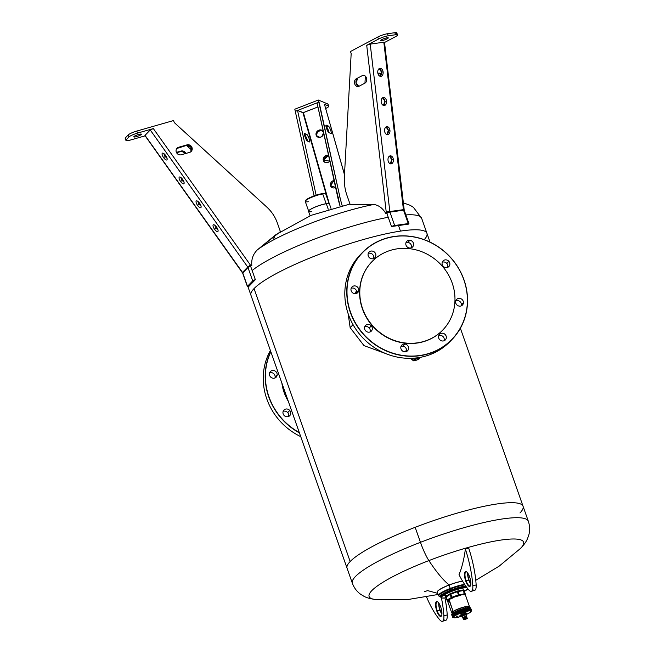 <?xml version="1.0" encoding="UTF-8"?>
<svg xmlns="http://www.w3.org/2000/svg" width="654" height="654" viewBox="0 0 654 654"><rect width="100%" height="100%" fill="white"/><g stroke="black" fill="none" stroke-linecap="round" stroke-linejoin="round"><path stroke-width="0.98" d="M254.046 288.594L350.16 561.516A93.285 16.195 160.6 0 0 347.078 568.22A93.285 16.195 -19.4 0 1 350.16 561.516L254.046 288.594A93.285 16.195 -19.4 0 1 400.461 231.107A93.285 16.195 -19.4 0 1 426.939 233.331A93.285 16.195 160.6 0 0 400.461 231.107A93.285 16.195 160.6 0 0 254.046 288.594A93.285 16.195 160.6 0 0 250.964 295.306A93.285 16.195 -19.4 0 1 254.046 288.594M519.971 512.957A93.285 16.195 160.6 0 0 523.053 506.253A93.285 16.195 160.6 0 0 415.159 527.312A93.285 16.195 160.6 0 0 350.16 561.516A93.285 16.195 -19.4 0 1 415.159 527.312A93.285 16.195 -19.4 0 1 523.053 506.253L528.342 521.263A93.285 16.195 160.6 0 0 420.448 542.321L415.159 527.312L420.448 542.321A93.285 16.195 160.6 0 0 352.359 583.237A93.285 16.195 -19.4 0 1 420.448 542.321A20.511 3.352 68.9 0 0 428.885 560.601A81.889 14.216 160.6 0 0 375.837 599.505A81.889 14.216 -19.4 0 1 428.885 560.601A184.256 30.1 68.9 0 0 449.192 584.946A184.256 30.1 -111.1 0 1 428.885 560.601A81.889 14.216 -19.4 0 1 503.081 539.779A81.889 14.216 -19.4 0 1 520.241 548.657A81.889 14.216 160.6 0 0 503.081 539.779A81.889 14.216 160.6 0 0 428.885 560.601A20.511 3.352 -111.1 0 1 420.448 542.321A93.285 16.195 -19.4 0 1 528.342 521.263C529.895 526.004 530.051 530.607 528.792 535.054L527.5 538.683C526.65 540.605 525.187 543.662 520.241 548.657L499.182 566.127L475.769 580.294M350.152 327.67L363.992 345.631L385.688 353.561L363.992 345.631L350.152 327.67L353.046 324.67L350.152 327.67L348.157 313.74L350.152 327.67M403.902 351.656L406.535 350.667L403.902 351.656M356.528 290.997L354.664 293.662L356.528 290.997M472.597 589.467A11.02 3.548 -106 0 0 476.153 584.921A55.091 17.756 -106 0 0 468.722 548.134L465.378 549.09C464.029 559.244 461.904 567.77 459.018 574.678C461.904 567.77 464.029 559.244 465.378 549.09A55.091 17.756 74 0 1 472.809 585.878L476.153 584.921A11.02 3.548 74 0 1 474.657 590.349L471.313 591.306A11.02 3.548 -106 0 0 472.809 585.878A11.02 3.548 74 0 1 468.844 589.99A11.02 3.548 -106 0 0 471.313 591.306M461.381 304.846A4.038 3.76 -136 0 1 461.176 305.892A4.038 3.76 44 0 0 455.83 300.734A4.038 3.76 -136 0 1 461.381 304.846L463.433 302.72A4.038 3.76 44 0 0 459.713 298.379A4.038 3.76 44 0 0 455.625 301.788A4.038 3.76 44 0 0 459.345 306.121A4.038 3.76 44 0 0 463.433 302.72L461.381 304.846M446.805 263.464A4.038 3.76 -136 0 1 447.614 267.38A4.038 3.76 44 0 0 442.267 262.221A4.038 3.76 -136 0 1 446.805 263.464L448.857 261.33A4.038 3.76 44 0 0 443.338 260.676A4.038 3.76 44 0 0 443.077 266.145A4.038 3.76 44 0 0 448.595 266.807A4.038 3.76 44 0 0 448.857 261.33L446.805 263.464M407.826 242.397A4.038 3.76 -136 0 1 411.341 247.776A4.038 3.76 44 0 0 405.995 242.626A4.038 3.76 -136 0 1 407.826 242.397L409.878 240.271A4.038 3.76 44 0 0 405.791 243.672A4.038 3.76 44 0 0 409.51 248.005A4.038 3.76 44 0 0 413.598 244.604A4.038 3.76 44 0 0 409.878 240.271L407.826 242.397M368.259 253.417A4.038 3.76 -136 0 1 373.606 258.575A4.038 3.76 44 0 0 368.259 253.417M351.165 288.275A4.038 3.76 -136 0 1 356.512 293.433A4.038 3.76 44 0 0 356.716 292.387L358.768 290.253A4.038 3.76 44 0 0 355.048 285.921A4.038 3.76 44 0 0 350.961 289.33A4.038 3.76 44 0 0 354.681 293.662A4.038 3.76 44 0 0 358.768 290.253A4.038 3.76 -136 0 1 353.381 293.278A4.038 3.76 -136 0 1 351.958 286.983A4.038 3.76 -136 0 1 358.768 290.253L356.716 292.387A4.038 3.76 44 0 0 351.165 288.275M364.728 326.787A4.038 3.76 -136 0 1 370.074 331.946A4.038 3.76 44 0 0 364.728 326.787M401 346.391A4.038 3.76 -136 0 1 406.347 351.55A4.038 3.76 44 0 0 401 346.391M438.736 335.6A4.038 3.76 -136 0 1 444.082 340.759A4.038 3.76 44 0 0 438.736 335.6M361.245 253.752A62.432 58.1 44 0 0 356.528 330.188A62.432 58.1 44 0 0 431.583 354.027A62.432 58.1 44 0 0 451.096 340.415M452.086 339.418L450.124 341.445A62.432 58.1 -136 0 1 431.583 354.027A62.432 58.1 -136 0 1 356.97 330.801A62.432 58.1 -136 0 1 360.256 254.758L362.218 252.722A62.432 58.1 44 0 0 358.923 328.774A62.432 58.1 44 0 0 433.545 351.991L431.583 354.027L433.545 351.991A62.432 58.1 44 0 0 452.086 339.418A62.432 58.1 44 0 0 455.372 263.366A62.432 58.1 44 0 0 380.759 240.149A62.432 58.1 44 0 0 362.218 252.722M433.545 351.991L433.512 351.778A62.253 57.928 44 0 0 461.348 273.724A62.253 57.928 44 0 0 380.881 240.263L380.759 240.149A62.432 58.1 -136 0 1 461.462 273.699A62.432 58.1 -136 0 1 433.545 351.991A62.432 58.1 -136 0 1 352.841 318.441A62.432 58.1 -136 0 1 380.759 240.149L380.881 240.263A62.253 57.928 44 0 0 353.046 318.326A62.253 57.928 44 0 0 433.512 351.778L433.545 351.991M380.881 240.263A62.253 57.928 -136 0 1 461.348 273.724A62.253 57.928 -136 0 1 433.512 351.778A62.253 57.928 -136 0 1 353.046 318.326A62.253 57.928 -136 0 1 380.881 240.263M428.002 340.105A49.214 45.796 44 0 0 442.709 330.09A49.214 45.796 -136 0 1 442.619 330.188A49.214 45.796 -136 0 1 428.002 340.105L428.19 339.908A49.214 45.796 -136 0 1 364.572 313.462A49.214 45.796 -136 0 1 386.579 251.749A49.214 45.796 -136 0 1 450.197 278.195A49.214 45.796 -136 0 1 428.19 339.908A49.214 45.796 44 0 0 442.807 329.992A49.214 45.796 44 0 0 445.399 270.053A49.214 45.796 44 0 0 386.579 251.749A49.214 45.796 44 0 0 371.962 261.665A49.214 45.796 44 0 0 369.371 321.604A49.214 45.796 44 0 0 428.19 339.908L428.002 340.105A49.214 45.796 -136 0 1 369.183 321.801A49.214 45.796 -136 0 1 371.774 261.853A49.214 45.796 -136 0 1 371.873 261.755A49.214 45.796 44 0 0 369.142 321.743A49.214 45.796 44 0 0 428.002 340.105M374.587 257.995A4.038 3.76 44 0 0 374.848 252.518A4.038 3.76 44 0 0 369.33 251.864A4.038 3.76 44 0 0 369.069 257.333A4.038 3.76 44 0 0 374.587 257.995A4.038 3.76 -136 0 1 369.052 252.125A4.038 3.76 -136 0 1 369.33 251.864L368.799 252.411L369.33 251.864A4.038 3.76 -136 0 1 374.865 257.733A4.038 3.76 -136 0 1 374.587 257.995M371.317 325.896A4.038 3.76 44 0 0 365.799 325.242A4.038 3.76 44 0 0 365.537 330.711A4.038 3.76 44 0 0 371.055 331.365A4.038 3.76 44 0 0 371.317 325.896L369.265 328.022L371.317 325.896A4.038 3.76 -136 0 1 371.333 331.112A4.038 3.76 -136 0 1 365.537 330.711A4.038 3.76 -136 0 1 365.521 325.496A4.038 3.76 -136 0 1 371.317 325.896M404.883 344.037A4.038 3.76 44 0 0 400.796 347.446A4.038 3.76 44 0 0 404.515 351.778A4.038 3.76 44 0 0 408.603 348.369A4.038 3.76 44 0 0 404.883 344.037L402.831 346.162L404.883 344.037A4.038 3.76 -136 0 1 407.606 350.707A4.038 3.76 -136 0 1 401.098 349.146A4.038 3.76 -136 0 1 404.883 344.037M439.807 334.047A4.038 3.76 44 0 0 439.545 339.524A4.038 3.76 44 0 0 445.063 340.178A4.038 3.76 44 0 0 445.325 334.709A4.038 3.76 44 0 0 439.807 334.047L439.284 334.603L439.807 334.047A4.038 3.76 -136 0 1 445.341 339.916A4.038 3.76 -136 0 1 439.684 339.671A4.038 3.76 -136 0 1 439.807 334.047M409.51 248.005A4.038 3.76 -136 0 1 406.788 241.334A4.038 3.76 -136 0 1 413.303 242.896A4.038 3.76 -136 0 1 409.51 248.005M443.077 266.145A4.038 3.76 -136 0 1 443.06 260.938A4.038 3.76 -136 0 1 448.857 261.33A4.038 3.76 -136 0 1 448.873 266.546A4.038 3.76 -136 0 1 443.077 266.145M455.625 301.788A4.038 3.76 -136 0 1 461.013 298.764A4.038 3.76 -136 0 1 462.435 305.058A4.038 3.76 -136 0 1 455.625 301.788M288.283 401.27A45.6 42.436 -136 0 1 281.882 383.097A45.6 42.436 44 0 0 288.283 401.27M299.311 432.58A62.253 57.928 -136 0 1 270.854 351.787A62.253 57.928 44 0 0 299.311 432.58M283.959 415.282A4.038 3.76 44 0 0 289.477 415.936A4.038 3.76 44 0 0 289.747 410.467A4.038 3.76 44 0 0 284.22 409.805A4.038 3.76 44 0 0 283.959 415.282A4.038 3.76 -136 0 1 283.942 410.066A4.038 3.76 -136 0 1 289.747 410.467L287.686 412.592A4.038 3.76 -136 0 1 288.496 416.516A4.038 3.76 44 0 0 283.149 411.358A4.038 3.76 -136 0 1 287.686 412.592L289.747 410.467A4.038 3.76 -136 0 1 289.763 415.674A4.038 3.76 -136 0 1 283.959 415.282M269.391 373.892A4.038 3.76 44 0 0 273.102 378.233A4.038 3.76 44 0 0 277.19 374.824A4.038 3.76 44 0 0 273.478 370.491A4.038 3.76 44 0 0 269.391 373.892A4.038 3.76 -136 0 1 274.77 370.867A4.038 3.76 -136 0 1 277.19 374.824L275.138 376.949A4.038 3.76 -136 0 1 274.933 378.004A4.038 3.76 44 0 0 269.587 372.845A4.038 3.76 -136 0 1 275.138 376.949L277.19 374.824A4.038 3.76 -136 0 1 271.802 377.849A4.038 3.76 -136 0 1 269.391 373.892M299.426 432.915A62.432 58.1 -136 0 1 270.764 351.517A62.432 58.1 44 0 0 299.426 432.915M300.734 436.627A62.432 58.1 -136 0 1 270.396 350.479A62.432 58.1 44 0 0 300.734 436.627M252.133 270.527A93.285 16.195 -19.4 0 1 388.239 217.275A93.285 16.195 160.6 0 0 252.133 270.527M398.507 225.54L400.461 231.107L398.507 225.54M405.872 214.904A93.285 16.195 -19.4 0 1 421.658 218.322A93.285 16.195 160.6 0 0 405.872 214.904M424.209 239.666A93.285 16.195 160.6 0 0 426.939 233.331L430.038 242.119M403.747 210.735A2.567 0.45 160.6 0 0 404.237 210.253A2.567 0.45 160.6 0 0 403.551 210.187A1.839 1.365 81.9 0 1 403.428 209.664L386.228 212.019L366.714 45.322L378.445 39.101A7.349 1.275 -19.4 0 1 388.263 35.782L395.547 34.744L394.828 32.7L387.544 33.73L394.828 32.7L395.547 34.744L388.263 35.782L387.544 33.73A7.349 1.275 160.6 0 0 377.726 37.049A7.349 1.275 -19.4 0 1 387.544 33.73L388.263 35.782A7.349 1.275 160.6 0 0 378.445 39.101L377.726 37.049L350.454 51.527L351.173 53.571L344.364 176.833A36.73 27.337 -98.1 0 0 347.053 195.652L350.143 204.424L373.761 204.465A81.889 14.216 160.6 0 0 257.316 249.902L275.849 234.712L311.239 215.289L350.004 204.04M247.384 286.501L242.667 273.11A2.567 0.45 -19.4 0 1 242.757 272.931A2.567 0.45 160.6 0 0 242.667 273.11L144.943 135.574L242.511 272.448A1.839 1.709 -136 0 1 242.757 272.931L247.474 286.321L242.757 272.931L247.98 267.511L242.757 272.931A1.839 1.709 44 0 0 242.511 272.448L247.735 267.036L242.511 272.448L145.016 135.378L150.24 129.958L247.735 267.036A1.839 1.709 -136 0 1 247.98 267.511L252.697 280.901L247.474 286.321A2.567 0.45 160.6 0 0 247.384 286.501A2.567 0.45 160.6 0 0 248.831 286.419L255.346 279.659L250.637 266.268A2.567 0.45 160.6 0 0 247.98 267.511A1.839 1.709 44 0 0 247.735 267.036L250.384 265.017L247.735 267.036L150.24 129.958L153.338 128.585L250.384 265.017A4.406 4.104 -136 0 1 250.874 265.908L251.823 265.638C251.21 259.401 253.041 254.153 257.316 249.902A81.889 14.216 -19.4 0 1 373.761 204.465C378.625 205.152 382.615 208.127 385.729 213.392L387.381 213.081L385.729 213.392L386.432 213.016A4.406 3.278 81.9 0 1 386.228 212.019L389.833 211.585L370.229 44.12L383.824 42.191L403.428 209.664L383.824 42.191L370.229 44.12L389.833 211.585L403.428 209.664A1.839 1.365 -98.1 0 0 403.551 210.187L389.947 212.117A1.839 1.365 81.9 0 1 389.833 211.585A1.839 1.365 -98.1 0 0 389.947 212.117L403.551 210.187L408.268 223.578L394.664 225.507L389.947 212.117A2.567 0.45 160.6 0 0 386.784 213.139L391.501 226.537L408.464 224.134L391.501 226.537L386.784 213.139A2.567 0.45 -19.4 0 1 389.947 212.117L394.664 225.507A2.567 0.45 160.6 0 0 391.501 226.537A2.567 0.45 -19.4 0 1 394.664 225.507L408.268 223.578A2.567 0.45 -19.4 0 1 408.464 224.134A2.567 0.45 160.6 0 0 408.954 223.643A2.567 0.45 160.6 0 0 408.268 223.578L403.551 210.187A2.567 0.45 -19.4 0 1 404.237 210.253L384.495 42.281M310.11 215.763L308.565 211.348A11.069 1.921 -19.4 0 1 314.648 207.31A11.069 1.921 -19.4 0 1 326.305 203.729L328.243 209.215L326.305 203.729A11.069 1.921 -19.4 0 1 329.452 203.999L331.006 208.405M328.578 203.59L328.758 203.615A11.069 1.921 160.6 0 0 326.305 203.729L326.166 203.705A10.905 1.897 -19.4 0 1 328.578 203.59A10.905 1.897 -19.4 0 1 328.668 203.607A10.905 1.897 160.6 0 0 326.166 203.705L322.733 193.952A10.905 1.897 -19.4 0 1 325.831 194.213L329.264 203.958M308.688 211.209L305.255 201.457A10.905 1.897 -19.4 0 1 311.247 197.475A10.905 1.897 -19.4 0 1 322.733 193.952L326.166 203.705A10.905 1.897 160.6 0 0 316.062 206.656A10.905 1.897 160.6 0 0 308.925 210.555A10.905 1.897 -19.4 0 1 308.982 210.49A10.905 1.897 -19.4 0 1 326.166 203.705L326.305 203.729A11.069 1.921 160.6 0 0 308.868 210.621A11.069 1.921 160.6 0 0 311.705 211.618M305.304 201.08L305.622 200.443A10.39 1.807 -19.4 0 1 312.089 196.666A10.39 1.807 -19.4 0 1 322.218 193.649L322.733 193.952A10.905 1.897 160.6 0 0 312.089 197.116A10.905 1.897 160.6 0 0 305.304 201.08A10.905 1.897 160.6 0 0 308.345 201.718M325.136 193.837A10.39 1.807 160.6 0 0 322.218 193.649A10.39 1.807 160.6 0 0 311.451 196.936A10.39 1.807 160.6 0 0 305.557 200.729M325.553 193.952A10.905 1.897 160.6 0 0 322.733 193.952L322.218 193.649A10.39 1.807 -19.4 0 1 324.907 193.658L325.553 193.952M469.637 576.975A7.709 2.485 74 0 1 470.488 585.747A7.709 2.485 74 0 1 465.722 581.038L466.147 580.842A7.349 2.371 -106 0 0 470.586 585.518A7.349 2.371 74 0 1 470.038 585.976A7.349 2.371 74 0 1 466.147 580.842L465.722 581.038A7.709 2.485 74 0 1 464.52 573.795A7.709 2.485 74 0 1 466.498 571.8A7.709 2.485 74 0 1 469.637 576.975A7.709 2.485 -106 0 0 465.158 571.841A7.709 2.485 -106 0 0 465.722 581.038A7.709 2.485 -106 0 0 470.201 586.172A7.709 2.485 -106 0 0 469.637 576.975M466.703 571.939A7.349 2.371 -106 0 0 466.147 580.842A7.349 2.371 74 0 1 466 571.849A7.349 2.371 74 0 1 466.703 571.939M467.692 573.018A7.349 2.371 -106 0 0 468.82 580.082L466.147 580.842L468.82 580.082A7.349 2.371 -106 0 0 470.855 584.079A7.349 2.371 74 0 1 468.82 580.082L469.065 580.082A7.709 2.485 -106 0 0 470.872 583.826A7.709 2.485 74 0 1 469.065 580.082L468.82 580.082A7.349 2.371 74 0 1 467.692 573.018M467.839 573.231A7.709 2.485 -106 0 0 469.065 580.082A7.709 2.485 74 0 1 467.839 573.231M468.844 589.99A55.091 17.756 74 0 1 459.018 574.678A55.091 17.756 -106 0 0 468.844 589.99M465.378 549.09L468.722 548.134A55.091 17.756 74 0 1 476.153 584.921L472.809 585.878A55.091 17.756 -106 0 0 465.378 549.09M189.644 152.374L181.289 154.761A4.038 3.76 -136 0 1 177.054 148.205A4.038 3.76 -136 0 1 178.64 147.256L187.003 144.869A4.038 3.76 -136 0 1 191.23 151.426A4.038 3.76 -136 0 1 189.644 152.374A4.038 3.76 44 0 0 191.998 147.567A4.038 3.76 44 0 0 187.003 144.869L178.64 147.256A4.038 3.76 44 0 0 176.286 152.063A4.038 3.76 44 0 0 181.289 154.761L189.644 152.374M190.935 151.695A4.038 3.76 44 0 0 186.439 145.45L178.084 147.837A4.038 3.76 44 0 0 176.793 148.507L186.439 145.45L190.886 147.085L190.935 151.695M279.781 232.08L280.394 231.639L277.304 222.867A36.73 34.18 44 0 0 266.816 207.089L174.291 122.592L173.572 120.54L136.8 131.062L137.52 133.105L153.338 128.585L150.24 129.958L145.016 135.378M163.582 157.614A4.038 1.447 -123.8 0 0 166.95 159.829A4.038 1.447 -123.8 0 0 165.634 155.48A4.038 1.447 -123.8 0 0 162.274 153.265A4.038 1.447 -123.8 0 0 163.582 157.614A4.038 1.447 56.2 0 1 162.364 153.191A4.038 1.447 56.2 0 1 165.634 155.48A4.038 1.447 56.2 0 1 166.86 159.903A4.038 1.447 56.2 0 1 163.582 157.614L165.29 156.47L163.884 153.608A4.038 1.447 -123.8 0 0 165.29 156.47L163.582 157.614M180.569 181.493A4.038 1.447 -123.8 0 0 183.929 183.709A4.038 1.447 -123.8 0 0 182.621 179.368A4.038 1.447 -123.8 0 0 179.261 177.144A4.038 1.447 -123.8 0 0 180.569 181.493A4.038 1.447 56.2 0 1 179.343 177.071A4.038 1.447 56.2 0 1 182.621 179.368A4.038 1.447 56.2 0 1 183.848 183.782A4.038 1.447 56.2 0 1 180.569 181.493L182.278 180.349L180.864 177.487A4.038 1.447 -123.8 0 0 182.278 180.349L180.569 181.493M197.557 205.372A4.038 1.447 -123.8 0 0 200.917 207.596A4.038 1.447 -123.8 0 0 199.609 203.247A4.038 1.447 -123.8 0 0 196.249 201.023A4.038 1.447 -123.8 0 0 197.557 205.372A4.038 1.447 56.2 0 1 196.331 200.95A4.038 1.447 56.2 0 1 199.609 203.247A4.038 1.447 56.2 0 1 200.827 207.661A4.038 1.447 56.2 0 1 197.557 205.372L199.266 204.228L197.851 201.375A4.038 1.447 -123.8 0 0 199.266 204.228L197.557 205.372M214.537 229.252A4.038 1.447 -123.8 0 0 217.905 231.475A4.038 1.447 -123.8 0 0 216.588 227.126A4.038 1.447 -123.8 0 0 213.229 224.902A4.038 1.447 -123.8 0 0 214.537 229.252A4.038 1.447 56.2 0 1 213.318 224.829A4.038 1.447 56.2 0 1 216.588 227.126A4.038 1.447 56.2 0 1 217.815 231.549A4.038 1.447 56.2 0 1 214.537 229.252L216.245 228.107L214.831 225.254A4.038 1.447 -123.8 0 0 216.245 228.107L214.537 229.252M167.048 158.342L165.29 156.47A4.038 1.447 -123.8 0 0 167.048 158.342M218.003 229.979L216.245 228.107A4.038 1.447 -123.8 0 0 218.003 229.979M125.928 140.381L125.208 138.337A7.349 1.275 -19.4 0 1 125.445 137.806L126.173 139.858A7.349 1.275 160.6 0 0 125.928 140.381A7.349 1.275 160.6 0 0 130.988 139.882A7.349 1.275 -19.4 0 1 126.173 139.858L125.445 137.806L128.249 134.904L128.969 136.956L126.173 139.858L128.969 136.956A7.349 1.275 -19.4 0 1 137.52 133.105A7.349 1.275 160.6 0 0 128.969 136.956L128.249 134.904A7.349 1.275 -19.4 0 1 136.8 131.062A7.349 1.275 160.6 0 0 128.249 134.904L125.445 137.806A7.349 1.275 160.6 0 0 125.723 138.599M180.471 151.638L181.027 151.058A4.038 3.76 -136 0 1 185.9 153.445L181.027 151.058L176.605 152.742L180.471 151.638A4.038 3.76 -136 0 1 185.156 153.657A4.038 3.76 44 0 0 180.471 151.638M136.572 136.604L136.13 135.353L136.572 136.604A4.038 0.703 -19.4 0 1 133.784 136.882A4.038 0.703 -19.4 0 1 138.623 134.471A4.038 0.703 -19.4 0 1 141.411 134.193A4.038 0.703 -19.4 0 1 136.572 136.604A4.038 0.703 160.6 0 0 141.272 134.487A4.038 0.703 160.6 0 0 138.623 134.471A4.038 0.703 160.6 0 0 133.923 136.588A4.038 0.703 160.6 0 0 136.572 136.604M199.266 204.228A4.038 1.447 -123.8 0 0 201.023 206.1M182.278 180.349A4.038 1.447 -123.8 0 0 184.036 182.221M176.417 152.374L181.027 151.058L176.417 152.374M247.474 286.321L252.697 280.901A2.567 0.45 -19.4 0 1 255.346 279.659L248.831 286.419A2.567 0.45 -19.4 0 1 247.474 286.321M250.637 266.268L255.346 279.659A2.567 0.45 160.6 0 0 252.697 280.901L247.98 267.511A2.567 0.45 -19.4 0 1 250.637 266.268M191.622 150.068L186.537 145.417L191.622 150.068M145.131 135.836L130.988 139.882L145.131 135.836M273.863 238.408L274.369 237.696M277.304 222.867L280.386 231.622L257.316 249.902C253.041 254.153 251.21 259.401 251.823 265.638L250.874 265.908A4.406 4.104 44 0 0 250.384 265.017L153.338 128.585L137.52 133.105L136.8 131.062L173.572 120.54L174.291 122.592L266.816 207.089A36.73 34.18 -136 0 1 277.304 222.867M309.489 141.943L307.339 141.043A4.038 0.752 -111.3 0 1 305.189 137.226A4.038 0.752 -111.3 0 1 304.543 133.522A4.038 0.752 -111.3 0 1 304.69 133.539L306.849 134.438L304.829 135.223L306.849 134.438A4.038 0.752 -111.3 0 1 308.999 138.247A4.038 0.752 -111.3 0 1 309.636 141.951A4.038 0.752 -111.3 0 1 309.489 141.943C309.841 139.948 308.958 137.446 306.849 134.438L304.69 133.539C304.347 135.525 305.23 138.027 307.339 141.043L309.489 141.943M297.545 110.477L316.135 195.186L297.545 110.477L295.526 111.262L317.043 102.866L297.545 110.477L303.382 112.635L329.289 203.803L303.382 112.635L317.942 106.954L302.957 112.733L297.545 110.477M314.1 195.889L294.807 109.21L318.334 100.029L319.054 102.081L317.043 102.866L319.054 102.081L339.835 196.748A36.73 6.842 68.7 0 0 342.156 205.585A36.73 6.842 -111.3 0 1 339.835 196.748L337.816 197.533L339.835 196.748L318.334 100.029L294.807 109.21L314.1 195.889M327.311 198.407L302.957 112.733L327.311 198.407M323.624 132.876A4.038 3.532 138.7 0 1 321.179 136.964A4.038 3.532 138.7 0 1 316.773 136.318A4.038 3.532 138.7 0 1 316.111 135.1L316.822 135.901A4.038 3.532 -41.3 0 0 317.165 136.694A4.038 3.532 138.7 0 1 316.822 135.901A4.038 3.532 138.7 0 1 318.572 131.503A4.038 3.532 138.7 0 1 323.166 131.421A4.038 3.532 -41.3 0 0 318.572 131.503A4.038 3.532 -41.3 0 0 316.822 135.901L316.111 135.1C319.855 138.615 322.316 137.659 323.509 132.214C319.773 128.691 317.304 129.655 316.111 135.1A4.038 3.532 138.7 0 1 318.122 130.53A4.038 3.532 138.7 0 1 322.847 130.988A4.038 3.532 138.7 0 1 323.428 131.961M324.343 161.963A4.038 3.532 138.7 0 1 324 161.17A4.038 3.532 138.7 0 1 324.997 157.434A4.038 3.532 138.7 0 1 328.7 155.995A4.038 3.532 -41.3 0 0 324.997 157.434A4.038 3.532 -41.3 0 0 324 161.17L323.297 160.369L329.812 161.08A4.038 3.532 138.7 0 1 323.959 161.587A4.038 3.532 138.7 0 1 323.297 160.369A4.038 3.532 138.7 0 1 324.507 156.412A4.038 3.532 138.7 0 1 328.553 155.317L323.297 160.369L324 161.17A4.038 3.532 -41.3 0 0 324.343 161.963M331.529 187.232A4.038 3.532 138.7 0 1 331.186 186.439A4.038 3.532 138.7 0 1 334.276 181.395A4.038 3.532 -41.3 0 0 331.186 186.439L330.474 185.638L335.608 187.469A4.038 3.532 138.7 0 1 331.145 186.856A4.038 3.532 138.7 0 1 330.474 185.638A4.038 3.532 138.7 0 1 334.071 180.479L330.474 185.638L331.186 186.439A4.038 3.532 -41.3 0 0 331.529 187.232M327.989 104.444A7.349 1.275 160.6 0 0 327.834 103.994L328.553 106.038L324.466 104.338L344.486 174.749L324.466 104.338L328.553 106.038A7.349 1.275 -19.4 0 1 325.651 108.49A7.349 1.275 160.6 0 0 328.758 106.226A7.349 1.275 160.6 0 0 328.553 106.038L327.834 103.994A7.349 1.275 -19.4 0 1 328.038 104.174L328.758 106.226M328.365 126.042A4.038 0.752 -111.3 0 1 330.515 129.86A4.038 0.752 -111.3 0 1 331.153 133.555A4.038 0.752 -111.3 0 1 331.006 133.547L328.848 132.648A4.038 0.752 -111.3 0 1 326.698 128.83A4.038 0.752 -111.3 0 1 326.06 125.135A4.038 0.752 -111.3 0 1 326.207 125.143L328.365 126.042L326.346 126.827L328.365 126.042L326.207 125.143A4.038 0.752 68.7 0 0 326.575 128.503A4.038 0.752 68.7 0 0 328.848 132.648L331.006 133.547A4.038 0.752 68.7 0 0 330.638 130.195A4.038 0.752 68.7 0 0 328.365 126.042M329.142 132.77A4.038 0.752 68.7 0 0 326.346 126.827L329.142 132.77M340.047 206.067A36.73 6.842 -111.3 0 1 337.816 197.533L317.043 102.866L340.047 206.067M324.466 104.338L344.494 174.577M327.834 103.994L318.334 100.029L327.834 103.994M307.633 141.166A4.038 0.752 68.7 0 0 304.829 135.223A4.038 0.752 -111.3 0 1 307.633 141.166M377.922 73.362L379.377 73.158L378.028 73.869L379.377 73.158L377.922 73.362A4.038 3.008 81.9 0 1 378.674 73.117A4.038 3.008 81.9 0 1 381.298 74.392L377.922 73.362M365.349 76.126L364.957 83.099L365.349 76.126M377.775 72.708A4.038 2.698 84.4 0 0 380.914 76.346A4.038 2.698 84.4 0 0 383.113 71.956A4.038 2.698 84.4 0 0 379.974 68.318A4.038 2.698 84.4 0 0 377.775 72.708A4.038 2.698 -95.6 0 1 380.048 68.31A4.038 2.698 -95.6 0 1 383.113 71.956L381.478 72.112L379.999 76.24A4.038 2.698 84.4 0 0 381.478 72.112A4.038 2.698 84.4 0 0 379.255 68.58L381.478 72.112L383.113 71.956A4.038 2.698 -95.6 0 1 380.832 76.355A4.038 2.698 -95.6 0 1 377.775 72.708M381.184 101.885A4.038 2.698 84.4 0 0 384.323 105.523A4.038 2.698 84.4 0 0 386.53 101.133A4.038 2.698 84.4 0 0 383.391 97.495A4.038 2.698 84.4 0 0 381.184 101.885A4.038 2.698 -95.6 0 1 383.465 97.487A4.038 2.698 -95.6 0 1 386.53 101.133L384.895 101.288L383.416 105.417A4.038 2.698 84.4 0 0 384.895 101.288A4.038 2.698 84.4 0 0 382.672 97.757L384.895 101.288L386.53 101.133A4.038 2.698 -95.6 0 1 384.25 105.531A4.038 2.698 -95.6 0 1 381.184 101.885M384.601 131.062A4.038 2.698 84.4 0 0 387.74 134.691A4.038 2.698 84.4 0 0 389.939 130.301A4.038 2.698 84.4 0 0 386.8 126.672A4.038 2.698 84.4 0 0 384.601 131.062A4.038 2.698 -95.6 0 1 386.882 126.663A4.038 2.698 -95.6 0 1 389.939 130.301L388.312 130.465L386.825 134.593A4.038 2.698 84.4 0 0 388.312 130.465A4.038 2.698 84.4 0 0 386.081 126.933L388.312 130.465L389.939 130.301A4.038 2.698 -95.6 0 1 387.667 134.708A4.038 2.698 -95.6 0 1 384.601 131.062M388.018 160.238A4.038 2.698 84.4 0 0 391.157 163.868A4.038 2.698 84.4 0 0 393.356 159.478A4.038 2.698 84.4 0 0 390.217 155.848A4.038 2.698 84.4 0 0 388.018 160.238A4.038 2.698 -95.6 0 1 390.299 155.84A4.038 2.698 -95.6 0 1 393.356 159.478L391.721 159.641L390.242 163.77A4.038 2.698 84.4 0 0 391.721 159.641A4.038 2.698 84.4 0 0 389.498 156.11L391.721 159.641L393.356 159.478A4.038 2.698 -95.6 0 1 391.076 163.876A4.038 2.698 -95.6 0 1 388.018 160.238M362.381 75.562A4.038 3.008 81.9 0 1 363.133 75.316A4.038 3.008 81.9 0 1 366.583 78.374A4.038 3.008 81.9 0 1 365.022 83.066L358.825 86.361A4.038 3.008 81.9 0 1 358.073 86.606A4.038 3.008 81.9 0 1 354.623 83.549A4.038 3.008 81.9 0 1 356.185 78.856L357.64 78.644A4.038 3.008 -98.1 0 0 355.989 82.854A4.038 3.008 -98.1 0 0 358.784 86.377L355.989 82.854L357.64 78.644L356.185 78.856L362.381 75.562L363.837 75.357L362.381 75.562L356.185 78.856A4.038 3.008 -98.1 0 0 354.779 84.055A4.038 3.008 -98.1 0 0 358.825 86.361L365.022 83.066A4.038 3.008 -98.1 0 0 366.428 77.867A4.038 3.008 -98.1 0 0 362.381 75.562M387.135 38.831A4.038 0.703 -19.4 0 1 383.097 40.368A4.038 0.703 -19.4 0 1 380.653 40.556A4.038 0.703 -19.4 0 1 381.797 39.592A4.038 0.703 -19.4 0 1 385.835 38.055A4.038 0.703 -19.4 0 1 388.28 37.867A4.038 0.703 -19.4 0 1 387.135 38.831L386.784 37.834L387.135 38.831A4.038 0.703 160.6 0 0 387.193 37.76A4.038 0.703 160.6 0 0 381.797 39.592A4.038 0.703 160.6 0 0 381.74 40.654A4.038 0.703 160.6 0 0 387.135 38.831M366.714 45.322L370.229 44.12L366.714 45.322L386.228 212.019A4.406 3.278 -98.1 0 0 386.432 213.016L385.729 213.392C382.615 208.127 378.625 205.152 373.761 204.465L350.143 204.424L347.053 195.652A36.73 27.337 81.9 0 1 344.364 176.833L351.173 53.571L350.454 51.527L377.726 37.049L378.445 39.101L366.714 45.322M395.547 34.744A7.349 1.275 -19.4 0 1 395.449 36.689L384.519 42.485L395.449 36.689A7.349 1.275 160.6 0 0 397.518 34.94A7.349 1.275 160.6 0 0 395.547 34.744M395.384 34.278A7.349 1.275 160.6 0 0 394.828 32.7A7.349 1.275 -19.4 0 1 396.798 32.888L397.518 34.94M443.657 619.469A11.02 3.548 -106 0 0 447.222 614.915L443.878 615.872A55.091 17.756 -106 0 0 441.385 597.715A55.091 17.756 74 0 1 443.878 615.872A11.02 3.548 74 0 1 439.905 619.984A11.02 3.548 -106 0 0 442.374 621.3A11.02 3.548 -106 0 0 443.878 615.872L447.222 614.915A11.02 3.548 74 0 1 445.717 620.344L442.374 621.3M440.706 606.969A7.709 2.485 74 0 1 441.556 615.741A7.709 2.485 74 0 1 436.79 611.032L437.215 610.844A7.349 2.371 -106 0 0 441.646 615.512A7.349 2.371 74 0 1 441.098 615.97A7.349 2.371 74 0 1 437.215 610.844L436.79 611.032A7.709 2.485 74 0 1 435.589 603.789A7.709 2.485 74 0 1 437.567 601.794A7.709 2.485 74 0 1 440.706 606.969A7.709 2.485 -106 0 0 436.226 601.835A7.709 2.485 -106 0 0 436.79 611.032A7.709 2.485 -106 0 0 441.27 616.166A7.709 2.485 -106 0 0 440.706 606.969M437.771 601.933A7.349 2.371 -106 0 0 437.215 610.844A7.349 2.371 74 0 1 437.06 601.844A7.349 2.371 74 0 1 437.771 601.933M439.889 610.076L437.215 610.844L439.889 610.076A7.349 2.371 -106 0 0 441.924 614.073A7.349 2.371 74 0 1 439.889 610.076L440.134 610.076A7.709 2.485 -106 0 0 441.932 613.82A7.709 2.485 74 0 1 440.134 610.076L439.889 610.076A7.349 2.371 74 0 1 438.76 603.021A7.349 2.371 -106 0 0 439.889 610.076M438.899 603.225A7.709 2.485 -106 0 0 440.134 610.076A7.709 2.485 74 0 1 438.899 603.225M447.222 614.915A55.091 17.756 -106 0 0 444.965 597.96A55.091 17.756 74 0 1 447.222 614.915M437.69 593.358L427.724 590.636L424.381 591.592M439.905 619.984A55.091 17.756 74 0 1 426.563 597.045A55.091 17.756 -106 0 0 439.905 619.984M440.992 597.077L440.526 596.922A14.903 2.591 -19.4 0 1 451.031 590.031L450.475 588.96L451.031 590.031A14.903 2.591 160.6 0 0 440.526 596.922L439.235 596.325A15.941 2.771 -19.4 0 1 450.475 588.96L450.254 588.453L450.475 588.96A15.941 2.771 160.6 0 0 439.235 596.325L438.466 595.541A16.162 2.804 160.6 0 0 438.818 595.9A16.162 2.804 -19.4 0 1 438.466 595.541A16.162 2.804 -19.4 0 1 450.254 588.453A16.162 2.804 160.6 0 0 438.466 595.541L437.281 592.172A16.162 2.804 -19.4 0 1 449.069 585.085L450.254 588.453A16.162 2.804 -19.4 0 1 464.61 584.382A16.162 2.804 160.6 0 0 450.254 588.453L449.069 585.085A16.162 2.804 -19.4 0 1 462.566 581.153A16.162 2.804 160.6 0 0 449.069 585.085L449.061 584.995A16.048 2.788 -19.4 0 1 462.517 581.079A16.048 2.788 160.6 0 0 449.061 584.995A16.048 2.788 160.6 0 0 437.387 591.551A16.048 2.788 -19.4 0 1 437.42 591.486A16.048 2.788 -19.4 0 1 449.061 584.995L449.069 585.085A16.162 2.804 160.6 0 0 437.354 591.625L437.42 591.486M451.219 590.292A14.388 2.502 160.6 0 0 440.894 596.832A14.388 2.502 -19.4 0 1 451.219 590.292A14.388 2.502 -19.4 0 1 466.073 586.491A14.388 2.502 160.6 0 0 451.219 590.292L451.219 590.292M462.394 594.641A9.45 1.643 160.6 0 0 461.495 594.805L463.997 594.216A9.72 1.692 -19.4 0 1 464.757 594.224L465.37 594.829A9.45 1.643 160.6 0 0 465.231 594.649L464.422 591.551L465.525 594.682L463.645 590.562L464.683 593.668A10.096 1.758 160.6 0 0 464.463 593.668A10.096 1.758 -19.4 0 1 464.683 593.668L464.634 594.036A9.916 1.725 160.6 0 0 464.414 594.036L463.359 590.529L464.463 593.668L463.236 590.562L464.34 593.693L461.16 594.617L459.214 594.649L458.111 591.527L459.043 594.69L457.939 591.543L459.043 594.69A10.096 1.758 160.6 0 0 458.609 594.813A10.096 1.758 -19.4 0 1 459.043 594.69L464.414 594.036A9.916 1.725 -19.4 0 1 464.634 594.036L464.757 594.224A9.72 1.692 160.6 0 0 463.997 594.216L459.1 595.034A9.916 1.725 160.6 0 0 458.667 595.156L457.506 591.674A10.096 1.758 -19.4 0 1 457.939 591.543L463.359 590.529A10.096 1.758 -19.4 0 1 463.58 590.529L464.422 591.551L464.504 591.061A0.548 0.515 -137.9 0 1 464.602 590.979A10.505 1.823 -19.4 0 1 464.479 591.11L464.479 591.11A10.505 1.823 160.6 0 0 464.602 590.979L463.743 589.883A10.505 1.823 160.6 0 0 463.514 589.883L457.874 590.946A10.505 1.823 160.6 0 0 457.424 591.069L450.312 593.66A10.505 1.823 160.6 0 0 449.903 593.84L447.074 595.663L443.437 595.361A14.012 2.436 -19.4 0 1 455.936 589.908A14.012 2.436 -19.4 0 1 467.03 587.774A14.012 2.436 160.6 0 0 455.936 589.908A14.012 2.436 160.6 0 0 443.437 595.361L443.11 595.091L443.437 595.361A14.012 2.436 160.6 0 0 445.251 597.919C441.834 598.108 440.444 597.911 441.098 597.347A14.282 2.477 -19.4 0 1 443.11 595.091A14.282 2.477 160.6 0 0 441.098 597.347L440.796 596.579A14.314 2.485 -19.4 0 1 442.815 594.331L443.11 595.091A14.282 2.477 -19.4 0 1 455.241 589.736A14.282 2.477 -19.4 0 1 466.678 587.308A14.282 2.477 160.6 0 0 455.241 589.736A14.282 2.477 160.6 0 0 443.11 595.091L442.815 594.331A14.314 2.485 -19.4 0 1 466.089 586.515A14.314 2.485 160.6 0 0 442.815 594.331A14.314 2.485 160.6 0 0 441.131 596.898M451.031 590.031A14.903 2.591 -19.4 0 1 465.803 586.123A14.903 2.591 160.6 0 0 451.031 590.031M450.475 588.96A15.941 2.771 -19.4 0 1 464.953 584.897A15.941 2.771 160.6 0 0 450.475 588.96M464.397 591.363L465.158 590.914A14.012 2.436 160.6 0 0 465.91 590.448L465.91 590.448A14.012 2.436 160.6 0 0 467.806 588.755A14.012 2.436 -19.4 0 1 465.91 590.448L464.397 591.339L465.91 590.448A14.012 2.436 -19.4 0 1 465.158 590.914L467.831 588.788M451.751 612.888A9.393 1.635 160.6 0 0 452.102 613.15A9.393 1.635 -19.4 0 1 453.083 611.416A9.393 1.635 160.6 0 0 451.751 612.888L447.54 601.091A9.45 1.643 160.6 0 0 447.679 601.263L447.54 601.091A9.45 1.643 -19.4 0 1 447.54 601.083L447.786 600.912A9.45 1.643 -19.4 0 1 448.194 600.486L447.794 600.11L451.227 598.091A9.72 1.692 160.6 0 1 452.584 597.478L452.846 597.936A9.45 1.643 160.6 0 0 451.53 598.524L451.227 598.091A9.72 1.692 -19.4 0 1 452.584 597.478L451.955 597.233L458.421 594.878L458.111 595.467A9.72 1.692 -19.4 0 1 459.615 595.042L459.68 595.565A9.45 1.643 160.6 0 0 458.217 595.974L458.111 595.467L455.928 596.252L458.667 595.156A9.916 1.725 -19.4 0 1 459.1 595.034L459.615 595.042A9.72 1.692 160.6 0 0 458.111 595.467L458.217 595.974L452.584 597.478L455.952 596.391A9.45 1.643 160.6 0 0 454.808 596.808L452.846 597.936L451.955 597.592A9.916 1.725 -19.4 0 0 451.571 597.772L451.383 597.478A10.096 1.758 -19.4 0 1 451.775 597.298L451.955 597.592A9.916 1.725 160.6 0 0 451.571 597.772L450.271 594.339A10.096 1.758 160.6 0 1 450.671 594.159L451.775 597.298A10.096 1.758 160.6 0 0 451.383 597.478L450.271 594.339A10.096 1.758 -19.4 0 1 450.671 594.159L450.68 593.53L450.859 594.102L457.318 591.747L457.056 591.216L458.609 595.181L451.955 597.233L450.859 594.102L451.775 597.298L450.671 594.159L457.506 591.674L457.424 591.069L458.609 594.813L457.506 591.674A10.096 1.758 160.6 0 1 457.939 591.543L458.217 590.881L458.111 591.527L463.236 590.562L463.269 589.933L463.359 590.529A0.548 0.482 89.2 0 1 463.514 589.883L463.359 590.529A10.096 1.758 160.6 0 1 463.58 590.529L463.743 589.883A0.548 0.49 -88.6 0 0 463.58 590.529L463.866 589.933L463.645 590.562L464.422 591.551L464.634 590.914L464.405 591.576M464.283 591.707L464.479 591.11A0.548 0.507 45.6 0 0 464.463 591.118M452.445 614.131L452.02 612.937A9.156 1.586 -19.4 0 1 456.23 609.953A9.156 1.586 -19.4 0 1 465.231 606.912L465.615 607.991L465.231 606.912A9.156 1.586 -19.4 0 1 469.294 606.855L469.711 608.048M465.231 594.649L464.675 594.764L464.757 594.224A0.548 0.507 -85.1 0 0 464.675 594.764L465.231 594.649A9.45 1.643 -19.4 0 1 465.362 594.821L465.362 594.821A9.45 1.643 -19.4 0 1 465.37 594.821L465.329 595.59M447.5 601.001L447.377 600.544A9.72 1.692 -19.4 0 1 447.794 600.11L451.522 597.797L451.53 598.524L449.02 599.358L448.194 600.486L448.906 599.693L453.083 611.416A9.393 1.635 -19.4 0 1 465.313 606.708A9.393 1.635 160.6 0 0 453.083 611.416L449.085 599.481A9.45 1.643 -19.4 0 1 449.797 599.064A9.45 1.643 160.6 0 0 449.085 599.481L451.53 598.524A9.45 1.643 -19.4 0 1 452.846 597.936L454.808 596.808A9.45 1.643 -19.4 0 1 455.952 596.391L458.217 595.974A9.45 1.643 -19.4 0 1 459.68 595.565L461.258 594.936L459.68 595.565L459.615 595.042L461.495 594.805A9.45 1.643 -19.4 0 1 462.403 594.633L463.931 594.764L462.403 594.633M463.997 594.216L463.931 594.764A0.548 0.466 86.9 0 1 463.997 594.216M464.675 594.764A9.45 1.643 160.6 0 0 463.931 594.764A9.45 1.643 -19.4 0 1 464.675 594.764M465.509 594.715L464.422 591.551M447.777 601.14L447.279 600.347A9.916 1.725 -19.4 0 1 447.401 600.225L446.028 596.832L447.222 599.914L451.235 597.552L447.222 599.914L446.118 596.791L445.48 596.44L446.118 596.791L447.54 596.105L446.118 596.791L445.66 596.334L447.074 595.663L447.54 596.105L450.132 594.429L447.54 596.105L447.074 595.663L449.625 594.004L451.522 597.797L449.903 593.84A10.505 1.823 -19.4 0 1 450.312 593.66L457.424 591.069A10.505 1.823 -19.4 0 1 457.874 590.946L463.514 589.883A10.505 1.823 -19.4 0 1 463.743 589.883L464.602 590.979M469.041 607.46A9.156 1.586 160.6 0 0 465.231 606.912L465.231 606.912A9.156 1.586 160.6 0 0 455.135 610.476A9.156 1.586 160.6 0 0 452.593 613.248M465.313 606.708A9.393 1.635 -19.4 0 1 469.368 607.076A9.393 1.635 160.6 0 0 469.474 606.65A9.393 1.635 160.6 0 0 465.313 606.708M446.11 597.65L445.341 596.669L446.11 597.65M446.167 597.789L445.251 597.919A14.012 2.436 -19.4 0 1 443.437 595.361L447.074 595.663L445.48 596.44A10.505 1.823 160.6 0 0 445.358 596.579L445.897 597.02L445.358 596.579A10.505 1.823 -19.4 0 1 445.48 596.44A0.548 0.507 -134.4 0 1 446.028 596.832A10.096 1.758 160.6 0 0 445.905 596.963A0.548 0.515 42.1 0 0 445.358 596.579L445.905 596.963A10.096 1.758 -19.4 0 1 446.028 596.832L447.132 599.971A10.096 1.758 160.6 0 0 447.009 600.102L445.905 596.963L447.009 600.102A10.096 1.758 -19.4 0 1 447.132 599.971L447.434 600.209A9.916 1.725 160.6 0 0 447.279 600.347L447.5 601.01M447.679 601.263L448.431 601.737M447.377 600.544A9.72 1.692 160.6 0 1 447.794 600.11A0.548 0.499 -130.7 0 1 448.194 600.486A9.45 1.643 160.6 0 0 447.786 600.912A0.548 0.523 36.2 0 0 447.377 600.544L447.279 600.364M445.848 596.914L446.993 600.143L445.905 596.963M462.501 615.766L462.141 614.744L464.79 613.607L465.615 614.67M465.435 613.256A2.632 0.458 -19.4 0 1 465.378 613.975A2.632 0.458 160.6 0 0 466.179 613.321A2.632 0.458 160.6 0 0 465.435 613.256L465.1 612.299A2.641 0.458 -19.4 0 1 465.852 612.365A2.641 0.458 160.6 0 0 465.1 612.299L465.435 613.256A2.632 0.458 160.6 0 0 462.664 614.106A2.632 0.458 160.6 0 0 461.217 615.071A2.632 0.458 160.6 0 0 461.961 615.128A2.632 0.458 -19.4 0 1 461.92 614.458A2.632 0.458 -19.4 0 1 465.435 613.256M461.438 615.152L462.264 615.087A2.632 0.458 -19.4 0 1 461.961 615.128A2.632 0.458 160.6 0 0 462.255 615.079L461.462 615.169M464.92 613.967L462.607 614.785M461.217 615.071L460.874 614.114A2.641 0.458 -19.4 0 1 462.321 613.15A2.641 0.458 -19.4 0 1 465.1 612.299A2.641 0.458 160.6 0 0 462.321 613.15A2.641 0.458 160.6 0 0 460.874 614.114A2.641 0.458 160.6 0 0 461.626 614.18M460.882 614.147A2.714 0.474 -19.4 0 1 462.01 613.199A2.714 0.474 -19.4 0 1 465.125 612.201L465.125 612.201A2.714 0.474 -19.4 0 1 465.869 612.397A2.714 0.474 160.6 0 0 465.125 612.201A2.714 0.474 160.6 0 0 462.01 613.199A2.714 0.474 160.6 0 0 460.882 614.147M454.416 615.087L453.827 612.643L454.939 615.308L453.974 612.561L455.037 615.03L454.154 612.536L455.225 615.144L454.26 612.397L455.38 615.062L454.416 612.316L455.495 614.785L454.62 612.283L455.691 614.899L454.726 612.152L455.854 614.817L454.89 612.062L456.19 614.646L455.217 611.899L456.361 614.564L455.397 611.809L456.713 614.392L455.74 611.645L456.893 614.302L455.928 611.555L457.26 614.139L456.296 611.384L457.457 614.049L456.484 611.302L457.457 614.049L456.566 611.343L457.833 613.877L456.868 611.13L458.037 613.787L457.064 611.04L458.037 613.787L457.367 611L458.429 613.624L457.465 610.869L458.634 613.534L457.669 610.787L458.634 613.534L457.98 610.738L459.043 613.37L458.078 610.615L459.255 613.28L458.291 610.534L459.255 613.28L458.609 610.484L459.672 613.117L458.707 610.37L459.885 613.035L458.92 610.28L459.885 613.035L459.255 610.231L460.31 612.872L459.345 610.117L460.31 612.872L459.566 610.035L460.53 612.79L459.68 610.076L460.964 612.626L459.991 609.88L461.184 612.545L460.212 609.798L461.184 612.545L460.571 609.757L461.618 612.397L460.645 609.642L461.618 612.397L460.866 609.569L461.838 612.316L461.234 609.52L462.272 612.169L461.307 609.422L462.272 612.169L461.528 609.348L462.492 612.095L461.667 609.381L462.926 611.948L461.961 609.201L463.146 611.882L462.182 609.127L463.146 611.882L462.321 609.168L463.58 611.743L462.615 608.997L463.58 611.743L462.828 608.931L463.8 611.678L463.204 608.89L464.226 611.547L463.253 608.8L464.438 611.49L463.768 608.768L464.438 611.49L463.245 611.376L463.146 611.882L462.574 611.588L462.492 612.095L461.912 611.817L459.043 613.37L458.65 613.043L458.429 613.624L458.037 613.297L457.833 613.877L457.44 613.558L457.26 614.139L456.868 613.82L455.225 615.144L454.841 614.842L454.8 615.389L454.416 615.087L454.407 615.627L454.031 615.324L454.048 615.855L453.68 615.553L453.729 616.076L453.369 615.774L452.879 616.845L451.939 613.992A9.736 1.692 -19.4 0 1 463.547 608.522L464.863 611.367L464.103 608.555L465.068 611.31L464.103 608.555L465.484 611.196L464.512 608.449L465.484 611.196L464.512 608.449L465.689 611.138L464.716 608.392L466.089 611.04L465.117 608.294L466.089 611.04L465.117 608.294L466.286 610.991L465.321 608.245L466.67 610.901L465.705 608.146L466.67 610.901L465.705 608.146L466.866 610.852L465.893 608.106L467.234 610.771L466.269 608.024L467.234 610.771L466.269 608.024L467.422 610.73L466.449 607.983L467.774 610.664L466.809 607.918L467.774 610.664L466.809 607.918L467.953 610.632L466.981 607.877L468.289 610.566L467.316 607.819L468.289 610.566L467.316 607.819L468.452 610.542L467.479 607.795L468.763 610.493L467.798 607.746L468.918 610.468L468.248 607.779L468.689 610.288A0.736 0.531 81.4 0 1 468.395 611A9.369 1.627 160.6 0 0 455.879 615.283A9.369 1.627 160.6 0 0 456.042 617.662A0.736 0.531 81.4 0 1 455.912 617.711A0.736 0.531 -98.6 0 0 456.042 617.662A9.369 1.627 160.6 0 0 462.214 616.052A9.369 1.627 -19.4 0 1 456.042 617.662A9.369 1.627 -19.4 0 1 455.879 615.283A9.369 1.627 -19.4 0 1 468.395 611A9.369 1.627 -19.4 0 1 465.983 614.605A9.369 1.627 160.6 0 0 468.395 611A0.736 0.531 -98.6 0 0 468.689 610.288L469.76 610.378L469.85 609.92L470.128 610.362L470.21 609.904L470.455 610.362L470.528 609.912L470.978 610.419L471.035 609.978L471.534 610.852L470.586 607.901L465.705 608.146L458.92 610.28L453.075 613.109L451.661 614.629L452.617 616.894L451.742 614.4M461.16 614.907L459.672 615.937L461.16 614.907M466.613 613.566L465.411 614.073L466.613 613.566M457.767 616.093L456.402 616.575L457.767 616.093M470.12 607.689L470.12 607.689A9.736 1.692 160.6 0 0 463.547 608.522A9.736 1.692 160.6 0 0 451.889 614.139M470.635 607.991L471.559 610.664M470.545 607.893L471.248 610.108M453.704 615.716L453.075 613.109L454.048 615.855L453.075 613.109L454.211 615.512L453.435 612.88L454.407 615.627L453.435 612.88L454.465 615.365L453.827 612.643L463.547 608.522A9.736 1.692 -19.4 0 1 470.013 607.623L470.406 607.803M454.53 615.545L453.639 612.872M451.84 614.204L453.026 616.673L452.061 613.926L453.214 616.485L452.249 613.738L453.451 616.289L452.486 613.534L453.729 616.076L452.903 613.338M452.306 613.746L453.148 616.15M453.116 616.043L452.315 613.771M452.118 613.861L453.214 616.485M452.593 616.624L451.661 614.752L452.699 617.384M451.718 614.449L452.494 616.755M451.685 614.588L452.445 616.877M451.661 614.752L452.707 617.286M470.945 611.678L471.076 611.114M471.501 610.991L469.556 612.831L465.991 614.621M470.667 608.056L471.518 610.46M470.316 607.77L471.379 610.166M470.144 607.705L471.076 610.076M469.932 607.656L470.855 610.059M469.678 607.623L470.733 610.378L469.768 607.631M470.537 609.937L469.744 607.697M469.376 607.615L470.455 610.362L469.482 607.615M470.316 610.166L469.433 607.664M469.032 607.607L470.005 610.37L469.155 607.615M468.656 607.631L469.629 610.395L468.795 607.631M468.705 607.713L469.547 610.117M468.248 607.68L469.359 610.419L468.387 607.664M469.147 610.207L468.28 607.754L469.024 610.002M468.681 607.73L469.458 609.953M461.217 615.062L462.329 615.283L461.217 615.062M459.86 615.978L462.329 615.291M461.405 615.169L462.296 615.177L461.405 615.169M461.855 615.226L460.931 615.512M462.403 615.054L461.879 615.218M460.342 615.594L461.544 615.054M459.656 615.929L461.176 614.964L459.68 615.945M460.915 615.528L460.408 615.553L460.915 615.528M462.214 616.068L455.912 617.711A0.736 0.531 81.4 0 1 455.764 617.703M465.885 614.547L462.223 615.839L465.885 614.547M465.705 614.932L462.231 615.798M462.754 617.597L462.468 615.643L462.893 617.662L462.468 615.643L465.991 614.613L466.564 616.248L463.04 617.278L466.564 616.248M466.196 616.583L463.261 617.621M463.097 618.243L463.13 617.253L463.367 617.932L463.13 617.253L466.466 616.289L466.703 616.967M466.678 616.861L467.177 618.283L466.678 616.861M466.523 616.853L463.065 618.128L466.523 616.853L467.021 618.275L466.523 616.853M466.809 616.943L467.218 618.406L466.604 616.861L467.005 618.357L466.416 616.861L466.817 618.365L466.31 616.877L466.572 618.406L466.049 616.918L466.294 618.463L465.746 616.984L465.991 618.537L465.468 617.074L465.991 618.537L465.419 617.074L465.918 618.488L465.239 617.123L465.386 618.651L464.888 617.237L465.035 618.782L464.536 617.36L464.994 618.872L464.201 617.499L464.675 619.003L463.882 617.638L464.381 619.134L463.604 617.768L464.119 619.264L463.367 617.907L463.907 619.387L463.187 618.022L463.743 619.493L463.065 618.128L463.596 619.673L462.999 618.283L463.833 619.788L467.087 618.659L463.997 619.452L464.7 618.913L467.308 618.373M463.49 619.673L463.997 619.452L463.498 619.706M466.882 618.823L463.997 619.452L466.882 618.823M414.146 359.904A3.303 0.572 -19.4 0 1 415.625 359.242A3.303 0.572 -19.4 0 1 417.17 358.719A3.303 0.572 -19.4 0 1 419.361 358.417A3.303 0.572 -19.4 0 1 418.519 359.283A3.303 0.572 -19.4 0 1 417.039 359.945A3.303 0.572 -19.4 0 1 415.494 360.468A3.303 0.572 -19.4 0 1 413.312 360.771A3.303 0.572 -19.4 0 1 414.146 359.904L415.159 359.136A3.671 0.638 -19.4 0 1 415.478 359.005L415.625 359.242A3.303 0.572 160.6 0 0 414.146 359.904A3.303 0.572 160.6 0 0 413.312 360.771A3.303 0.572 160.6 0 0 413.426 360.804A3.303 0.572 160.6 0 0 415.494 360.468A3.303 0.572 160.6 0 0 417.039 359.945A3.303 0.572 160.6 0 0 418.519 359.283A3.303 0.572 160.6 0 0 419.361 358.711A3.303 0.572 160.6 0 0 419.361 358.417A3.303 0.572 160.6 0 0 417.17 358.719A3.303 0.572 160.6 0 0 415.625 359.242L415.478 359.005A3.671 0.638 -19.4 0 1 415.65 358.94L418.56 358.106A3.671 0.638 -19.4 0 1 418.912 358.057L419.664 358.376A3.671 0.638 -19.4 0 1 419.631 358.417A3.671 0.638 -19.4 0 1 419.606 358.441A3.671 0.638 -19.4 0 1 419.533 358.515A3.671 0.638 160.6 0 0 419.606 358.441A3.671 0.638 160.6 0 0 419.664 358.376L418.912 358.057A3.671 0.638 160.6 0 0 418.56 358.106L415.65 358.94A3.671 0.638 160.6 0 0 415.478 359.005A3.671 0.638 160.6 0 0 415.159 359.136L414.799 358.098L415.159 359.136L413.001 360.28L414.146 359.904M418.519 359.283L417.366 359.659M413.614 360.738L412.862 360.419A3.671 0.638 -19.4 0 1 412.919 360.354A3.671 0.638 -19.4 0 1 413.001 360.28L412.551 359.013L414.17 358.147L412.551 359.013L413.001 360.28A3.671 0.638 160.6 0 0 412.919 360.354L412.478 359.087A3.671 0.638 -19.4 0 1 412.551 359.013A3.671 0.638 160.6 0 0 412.478 359.087L412.919 360.354A3.671 0.638 160.6 0 0 412.862 360.419L413.312 360.771M415.331 358.049L415.65 358.94L415.331 358.049M418.405 357.664L418.56 358.106L418.405 357.664M419.361 357.509L419.664 358.376L419.361 357.509M412.412 359.152L412.862 360.419L412.412 359.152A3.671 0.638 -19.4 0 1 412.478 359.087A3.671 0.638 160.6 0 0 412.412 359.152M413.606 358.188A4.406 0.768 160.6 0 0 412.837 358.58L412.649 358.425A4.594 0.801 -19.4 0 1 413.034 358.228A4.594 0.801 160.6 0 0 412.649 358.425L412.837 358.58A4.406 0.768 160.6 0 0 411.767 359.692A4.406 0.768 160.6 0 0 412.625 359.733A4.406 0.768 -19.4 0 1 412.837 358.58A4.406 0.768 -19.4 0 1 413.606 358.188M411.685 359.635A4.594 0.801 -19.4 0 1 411.546 359.594A4.594 0.801 -19.4 0 1 412.649 358.425A4.594 0.801 160.6 0 0 411.431 359.479A4.594 0.801 160.6 0 0 411.685 359.635M411.431 359.479L411.129 358.629A4.594 0.801 -19.4 0 1 411.268 358.302A4.594 0.801 160.6 0 0 411.374 358.776M438.09 594.486L407.18 599.653L375.837 599.505C368.848 598.712 365.799 597.249 363.935 596.284L360.648 594.265C356.88 591.584 354.116 587.905 352.359 583.237L247.899 286.591M460.375 328.259L523.053 506.253M470.855 582.698L470.324 582.943M403.289 202.838L410.099 205.282L413.385 207.302L421.658 218.322L426.939 233.331M408.954 223.643L404.237 210.253M469.474 606.65L465.362 594.821M447.475 600.952L446.993 600.143M466.179 613.321L465.852 612.365M461.561 614.131L460.874 614.114M452.87 613.338L453.729 615.774M452.086 613.967L452.92 616.321M451.914 614.155L452.731 616.477M469.76 607.689L470.594 610.051M469.449 607.68L470.291 610.068M455.912 617.711L452.985 617.605"/></g></svg>
